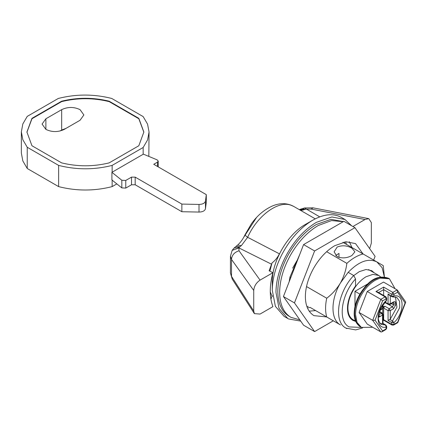 <?xml version="1.0" encoding="UTF-8"?>
<svg xmlns="http://www.w3.org/2000/svg" width="427" height="427" viewBox="0 0 427 427"><rect width="100%" height="100%" fill="white"/><g stroke="black" fill="none" stroke-linecap="round" stroke-linejoin="round"><path stroke-width="0.64" d="M363.03 253.932L355.563 243.62L346.025 241.767L334.773 245.68C326.548 250.574 319.529 258.052 313.701 268.119C308.257 277.902 305.481 287.398 305.369 296.605C305.465 305.31 308.038 311.47 313.098 315.083L313.984 315.638L326.644 316.946M309.212 311.166L315.622 310.584M352.003 247.564L349.307 241.725M373.646 260.064L375.087 256.355L354.933 227.676L343.906 221.309L303.586 244.586L283.432 296.541L303.586 325.219L314.614 331.582L333.306 320.794M354.933 227.676L314.614 250.953L294.459 302.903L314.614 331.582M294.459 302.903L283.432 296.541M314.614 250.953L303.586 244.586M372.792 327.29L361.349 327.381L357.047 322.433L355.536 314.534C355.622 308.118 357.602 301.526 361.472 294.763C365.368 288.22 370.001 283.357 375.381 280.16L380.094 278.094L389.419 278.767L395.06 288.727M355.413 320.725L353.465 319.972C349.841 317.912 347.994 313.962 347.909 308.113C347.946 303.41 349.179 298.484 351.602 293.328C355.296 285.86 360.094 280.336 366.014 276.765L372.936 274.358L378.813 275.495L380.687 276.958M353.465 319.972L350.311 318.158M315.254 218.848L293.701 206.406L290.627 205.077C277.763 200.557 256.921 216.185 247.644 237.311L279.407 253.825C277.502 257.673 275.041 260.705 272.02 262.925L271.54 264.212L238.944 247.932L232.171 250.371L230.436 256.227L230.436 273.029L231.503 276.381L253.734 311.027L254.391 313.637L260.054 314.069L272.912 306.645C269.4 297.357 269.4 286.042 272.912 272.693L269.127 270.803L271.54 264.212M276.819 259.856L279.407 253.825M383.014 320.063L383.654 319.695L383.654 308.064L384.754 306.154L383.008 307.595M382.736 308.518L382.731 313.541M380.831 331.934L372.68 320.335L380.831 299.332L385.117 296.856L385.901 296.781L377.489 291.924L375.931 291.55L383.654 287.093L392.84 292.399L397.131 289.922L383.531 282.071L367.236 291.481L359.086 312.484L367.236 324.082L380.831 331.934L381.797 331.902L382.571 330.925L386.232 328.811L386.691 328.176L386.686 326.431L385.907 325.08L382.555 323.597L382.555 315.062L381.45 313.151L379.427 311.982M367.236 291.481L380.831 299.332L382.571 300.875L375.055 320.239L382.571 330.925M382.555 323.671L382.848 323.501M383.654 295.484L383.654 287.093M359.086 312.484L372.68 320.335L375.055 320.239M397.596 292.196L397.131 289.922L397.473 290.243L405.581 301.777L405.65 302.332L405.111 302.887L397.596 292.196L393.945 294.31L392.84 292.399L391.74 294.31L383.654 289.639L378.135 292.826M385.122 302.119L388.063 303.816L388.063 293.936L389.168 295.1L392.061 296.77L393.134 296.952L393.945 296.06C404.753 293.237 404.753 312.954 393.945 322.609L391.74 322.609L388.063 320.49L388.063 310.61L383.654 308.064M383.654 319.695L391.74 324.36L392.061 325.075L393.619 325.075L393.945 324.36L397.131 322.518M405.65 302.332L397.761 322.663L393.619 325.075M393.577 308.7L392.472 306.789L393.577 304.878L395.781 304.878L393.577 308.7L390.267 310.61L390.267 319.14L388.063 320.49M390.267 319.14L396.939 307.141L395.445 296.925M359.86 294.112L354.986 291.299L354.986 306.367M368.037 283.763L354.986 291.299M239.899 246.747L235.982 246.438L234.071 248.044L239.296 247.297L241.404 245.573L237.599 245.125C240.614 242.36 243.032 239.008 244.858 235.058L247.644 237.311L241.404 245.573L239.296 247.297L238.944 247.932L239.013 250.761C234.386 252.272 231.877 255.159 231.503 259.429L230.436 256.173M239.013 250.761L260.054 280.117C256.232 282.738 254.129 286.186 253.734 290.456L231.503 259.429L231.503 276.381L232.251 279.125L230.436 273.034M235.982 246.438L237.599 245.125M369.67 248.642L371.341 243.128L371.341 222.552L368.757 218.64L365.021 219.515L311.203 209.086L306.095 209.161L300.715 210.452M304.195 209.625L300.389 209.267L299.284 209.652M319.732 216.873L304.526 207.965L300.389 209.267M311.203 209.086L313.023 207.837L304.526 207.965M270.905 299.242L272.02 296.221L272.623 295.98M272.02 296.221L270.275 291.865M269.885 271.182L272.02 262.925M253.734 311.027L253.734 290.456M260.054 280.117L272.912 272.693M352.91 226.507L365.021 219.515M380.089 323.522L382.555 323.597M61.68 109.654L45.881 118.781L42.07 124.081L45.881 129.386C52.003 132.295 58.131 132.295 64.253 129.386L80.057 120.265L83.863 114.959L80.057 109.654C73.935 106.745 67.808 106.745 61.68 109.654L61.68 130.027L66.02 128.372M61.68 130.027L59.919 131.041M109.136 162.89L138.823 145.751L143.862 132.039L138.823 118.332L109.136 101.188C93.305 97.319 77.474 97.319 61.643 101.188L31.956 118.332L26.917 132.039L31.956 145.751L61.643 162.89C77.474 166.76 93.305 166.76 109.136 162.89M143.856 132.253L138.823 118.754L109.136 101.615C93.305 97.746 77.474 97.746 61.643 101.615L31.956 118.754L31.956 118.332M31.956 118.754L26.917 132.253M61.643 101.615L61.643 101.188M109.136 101.615L109.136 101.188M138.823 118.754L138.823 118.332M111.911 172.321L111.911 179.959L121.823 187.901L125.768 188.083L131.511 184.768L135.188 184.768L181.859 211.717L199.014 212.07C202.702 211.952 204.848 210.847 205.462 208.744L206.3 202.275L206.3 194.637L153.747 164.294L157.467 162.143L158.23 161.086L157.147 159.869L143.392 154.147L111.911 172.321L121.823 180.263L125.768 180.445L131.511 177.13L131.511 184.768M206.3 194.637L205.462 201.106C204.848 203.204 202.702 204.314 199.014 204.432L181.859 204.079L135.188 177.13L131.511 177.13M181.859 204.079L181.859 211.717M148.826 156.405L149.055 132.039L147.566 124.134L143.162 116.592L111.773 98.472C93.94 93.945 76.102 93.945 58.264 98.472L27.243 116.384L22.839 123.921L21.35 131.831L22.839 139.736L27.243 147.272L27.243 168.494L58.632 186.615C76.47 191.141 94.303 191.141 112.141 186.615L116.838 183.904M21.35 131.831L21.35 153.047L22.839 160.958L27.243 168.494M27.243 147.272L58.632 165.398C76.47 169.925 94.303 169.925 112.141 165.398L143.162 147.486L147.566 139.949L149.055 132.039M58.632 165.398L58.632 186.615M112.141 179.826L112.141 186.615M112.141 165.398L112.141 172.188M143.162 147.486L143.162 154.275M351.944 248.183L354.906 251.834L351.864 255.543C346.905 258.25 341.979 258.597 337.079 256.574L334.117 251.834L337.159 247.062C342.107 245.077 347.039 245.45 351.944 248.183M335.713 255.522L338.979 253.398L338.979 257.406M343.228 221.698L331.549 220.572L318.232 225.52C307.445 231.941 298.222 241.762 290.579 254.972C283.432 267.814 279.792 280.277 279.642 292.362C279.77 303.784 283.149 311.87 289.784 316.61L290.947 317.341L299.834 319.871M343.404 221.597L330.984 219.345L316.396 224.458C305.604 230.884 296.386 240.7 288.743 253.91C281.596 266.752 277.95 279.215 277.806 291.299C277.929 302.722 281.313 310.808 287.947 315.548L290.947 317.341M300.693 321.104L288.567 318.948L284.136 316.412L275.372 306.324L272.293 290.237C272.399 278.826 275.586 266.939 281.852 254.577C290.04 239.104 300.33 227.65 312.719 220.215L312.719 220.215C324.029 213.89 333.684 213.025 341.696 217.615M287.809 318.531L279.044 308.449L275.97 292.362C276.072 280.95 279.258 269.063 285.53 256.696C293.717 241.223 304.003 229.774 316.396 222.339L331.87 216.959L344.984 219.505L351.608 225.76M272.293 290.237L272.293 281.751C271.839 261.607 287.697 234.14 305.369 224.458L312.719 220.215M362.518 327.952L355.686 329.911L345.982 328.112C333.22 321.883 337.565 292.255 353.7 275.516L355.536 278.922L355.536 286.021C351.17 292.116 348.544 298.468 347.658 305.075C346.889 312.591 348.629 317.693 352.889 320.394L355.712 321.44M374.362 272.928L371.784 270.691L366.051 269.496L359.283 271.641L353.775 275.564M353.7 275.516L348.186 272.335L340.468 282.92C330.498 299.61 330.498 319.754 340.468 324.931L326.73 316.994C325.203 311.619 325.203 305.364 326.73 298.227C332.179 294.118 336.759 289.015 340.468 282.92C343.868 276.728 345.998 270.206 346.857 263.363C352.275 258.474 357.693 255.346 363.11 253.98L376.854 261.911C368.389 257.929 358.835 261.404 348.186 272.335M346.916 328.603L345.982 328.112M384.343 276.877L382.133 267.713L376.854 261.911L383.243 265.599L384.385 276.883M326.73 316.994L310.109 307.397M326.73 298.227L306.517 286.56M290.819 277.497L289.976 277.011L289.164 281.756M363.11 253.98L342.897 242.312M346.857 263.363L326.644 251.695M292.628 268.172L298.142 258.629M306.933 306.629L308.273 306.34M299.871 254.166L289.976 277.011M346.489 244.383L345.576 241.815M307.429 307.894L310.109 307.403M344.653 243.321L344.237 242.024M360.553 294.23C356.55 301.238 354.575 308.016 354.623 314.576L356.225 322.113L360.431 326.852C356.321 324.114 354.229 319.807 354.17 313.941C354.266 304.077 358.253 294.641 366.142 285.636C372.83 277.918 380.286 275.447 388.501 278.239L379.176 277.566L374.463 279.626C369.083 282.823 364.444 287.691 360.553 294.23M383.008 306.202L383.836 306.682M383.008 307.637L382.229 308.988L383.008 307.637L383.008 304.782M380.345 309.548L382.549 308.273L382.549 305.465M386.681 299.882L386.2 301.003L386.681 299.882L386.681 298.131L386.221 298.767L382.571 300.875M386.691 328.176L385.912 329.527L386.232 327.066C375.418 329.9 375.413 310.178 386.221 300.517L386.221 298.767L385.117 296.856L375.931 291.55M386.691 326.431L386.232 327.066L385.48 325.022L381.188 324.429C378.37 321.52 377.585 318.12 378.824 314.229L381.124 307.915L386.2 301.003M385.907 325.08L383.014 323.41L383.008 314.427L382.555 315.062L379.24 316.973L378.605 315.452M379.24 316.973L378.429 317.266M378.728 314.726L382.229 313.076L383.008 314.427M391.74 294.31L393.945 294.31L393.945 296.06L391.74 296.06L391.74 294.31M388.063 293.936L392.488 296.829M393.945 324.36L391.74 324.36L391.74 322.609L392.488 320.971L393.945 322.609L393.945 324.36M389.862 319.455L392.488 320.971L399.715 307.643L399.587 301.318L396.779 297.422L393.134 296.952M397.596 322.252L405.111 302.887M390.267 295.287L390.267 303.816L393.577 301.91C394.916 301.286 395.653 301.713 395.781 303.181L395.781 304.878M388.063 303.816L390.267 303.816L389.947 304.531L388.389 304.531L388.063 303.816M389.947 304.531L393.251 302.62L393.577 301.91M384.754 306.154L389.168 308.7L390.267 310.61L388.063 310.61L389.168 308.7L392.472 306.789L388.88 304.713M391.458 303.656L393.577 304.878L393.577 303.181L395.781 303.181M392.931 302.807L393.577 303.181L393.374 302.562M379.059 315.596L380.163 316.231M232.171 250.371L234.049 248.071M302.348 208.547L305.022 209.353L302.759 210.153L299.316 209.646M157.467 162.143L157.467 166.439M205.462 201.106L205.462 208.744M199.014 204.432L199.014 212.07M135.188 177.13L135.188 184.768M125.768 180.445L125.768 188.083M121.823 180.263L121.823 187.901M45.881 118.781L45.881 129.386M355.536 278.922C341.082 294.619 337.527 321.232 349.121 326.922L361.381 327.402M256.515 217.53L243.71 237.327M389.419 278.767L388.501 278.239M361.349 327.381L360.431 326.852M378.813 275.495L368.56 269.576M380.057 310.242L382.229 308.988M385.901 296.781L386.681 298.131M379.571 311.539L382.229 313.076M385.912 329.527L381.797 331.902M392.061 325.075L383.654 320.223L383.014 320.592M384.812 302.465L388.389 304.531M244.858 235.058L251.407 223.775C257.246 215.539 264.318 209.577 272.613 205.889C280.245 202.777 287.275 202.948 293.701 206.406M368.757 218.64L313.023 207.837M254.391 313.637L232.251 279.125M158.23 166.882L158.23 161.086M344.984 219.505L341.306 217.386"/></g></svg>
